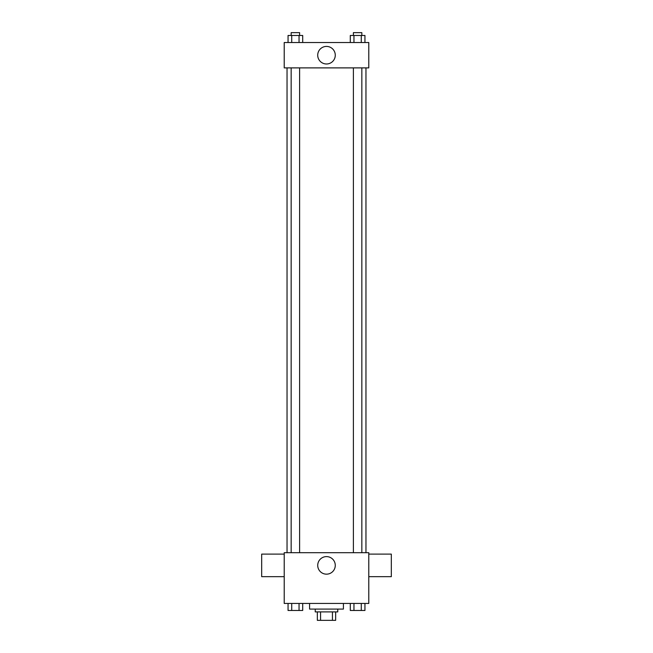 <?xml version="1.0" encoding="UTF-8"?>
<svg xmlns="http://www.w3.org/2000/svg" width="653" height="653" viewBox="0 0 653 653"><rect width="100%" height="100%" fill="white"/><g stroke="black" fill="none" stroke-linecap="round" stroke-linejoin="round"><path stroke-width="0.98" d="M332.434 611.894L332.434 620.35L317.342 620.35L317.342 611.894M332.434 620.35L335.658 620.35L335.658 611.894L335.658 620.35M337.772 609.078L337.772 611.894L315.228 611.894L315.228 609.078M320.566 611.894L320.566 620.35M309.587 603.437L309.587 609.078L343.413 609.078L343.413 603.437M368.782 603.437L284.218 603.437L284.218 552.699L368.782 552.699L368.782 603.437M335.275 565.384A8.775 8.775 0 0 1 322.109 572.983A8.775 8.775 0 0 1 322.109 557.784A8.775 8.775 0 0 1 335.275 565.384M368.782 576.656L391.327 576.656L391.327 554.111L368.782 554.111M284.218 554.111L261.673 554.111L261.673 576.656L284.218 576.656M365.966 67.888L365.966 552.699M353.387 552.699L353.387 67.888M299.613 67.888L299.613 552.699M368.782 67.888L284.218 67.888L284.218 42.518L368.782 42.518L368.782 67.888M335.275 55.203A8.775 8.775 0 0 1 322.109 62.802A8.775 8.775 0 0 1 322.109 47.596A8.775 8.775 0 0 1 335.275 55.203M364.945 42.518L364.945 35.466L350.294 35.466L350.294 42.518M361.28 35.466L361.28 42.518M353.959 35.466L353.959 42.518M353.387 35.466L353.387 32.65L361.844 32.65L361.844 35.466M302.706 42.518L302.706 35.466L288.055 35.466L288.055 42.518M299.041 35.466L299.041 42.518M291.72 35.466L291.72 42.518M291.156 35.466L291.156 32.65L299.613 32.65L299.613 35.466M364.945 603.437L364.945 610.482L350.294 610.482L350.294 603.437M361.28 603.437L361.28 610.482M353.959 603.437L353.959 610.482M361.844 610.482L353.387 610.482M302.706 603.437L302.706 610.482L288.055 610.482L288.055 603.437M299.041 603.437L299.041 610.482M291.72 603.437L291.72 610.482M299.613 610.482L291.156 610.482M287.034 67.888L287.034 552.699M361.844 552.699L361.844 67.888M291.156 67.888L291.156 552.699"/></g></svg>
